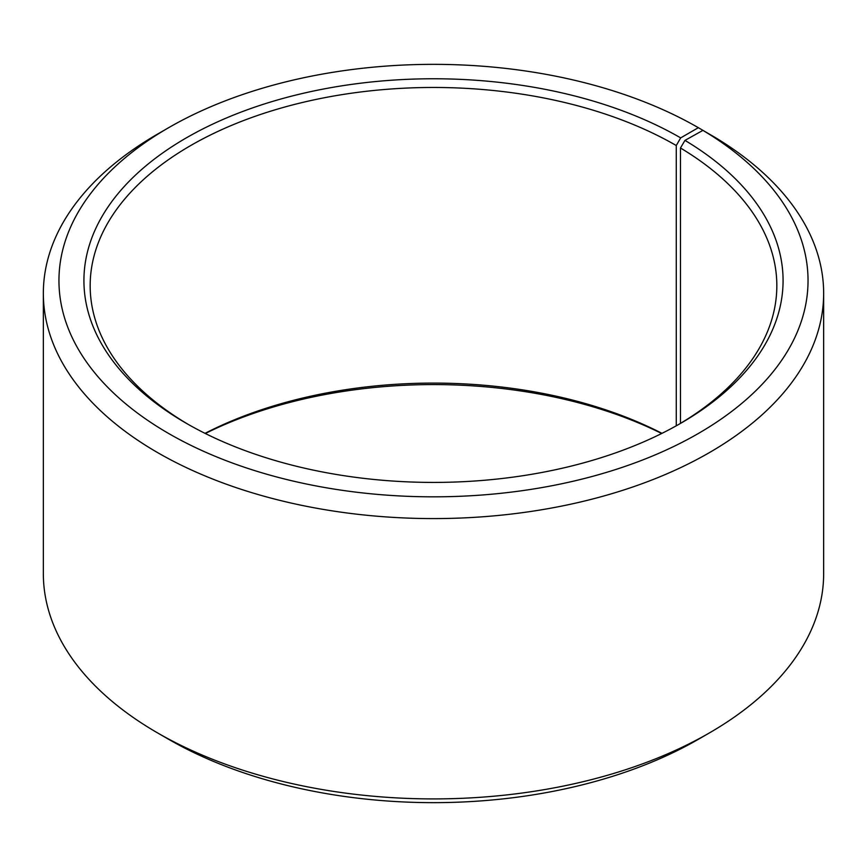 <?xml version="1.0" encoding="UTF-8"?>
<svg xmlns="http://www.w3.org/2000/svg" width="867" height="867" viewBox="0 0 867 867"><rect width="100%" height="100%" fill="white"/><g stroke="black" fill="none" stroke-linecap="round" stroke-linejoin="round"><path stroke-width="1.3" d="M678.46 424.581A343.332 198.218 -0 0 0 776.832 285.687A343.332 198.218 -0 0 0 680.476 147.997L680.476 423.389M709.379 134.103L698.347 127.687L680.682 137.886A349.574 201.827 -0 0 0 186.318 137.875A349.574 201.827 -0 0 0 186.307 423.302A349.574 201.827 -0 0 0 680.693 423.302A349.574 201.827 -0 0 0 684.963 140.389L680.476 147.997M698.347 127.687A374.544 216.241 -0 0 0 168.653 127.687A374.544 216.241 -0 0 0 168.653 433.5A374.544 216.241 -0 0 0 696.017 434.822A374.544 216.241 -0 0 0 702.92 130.375L684.963 140.389M168.653 127.687L157.621 134.06A390.15 225.247 -0 0 0 43.35 293.339A390.15 225.247 -0 0 0 157.621 452.607A390.15 225.247 -0 0 0 582.808 501.44A390.15 225.247 -0 0 0 823.65 293.339A390.15 225.247 -0 0 0 714.148 136.867L702.92 130.375M43.35 293.339L43.35 573.661A390.15 225.247 -0 0 0 157.621 732.94L168.653 739.313A374.544 216.241 -0 0 0 698.347 739.313L709.379 732.94A390.15 225.247 -0 0 0 823.65 573.661L823.65 293.339M661.965 433.348A343.332 198.218 -0 0 0 205.035 433.348M661.662 433.5A349.574 201.827 -0 0 0 205.338 433.5M168.653 739.313L157.621 732.94A390.15 225.247 -0 0 0 709.379 732.94M680.682 137.886L676.271 145.526A343.332 198.218 -0 0 0 302.117 102.555A343.332 198.218 -0 0 0 90.168 285.687A343.332 198.218 -0 0 0 188.54 424.581M676.271 145.526L676.271 425.805"/></g></svg>
